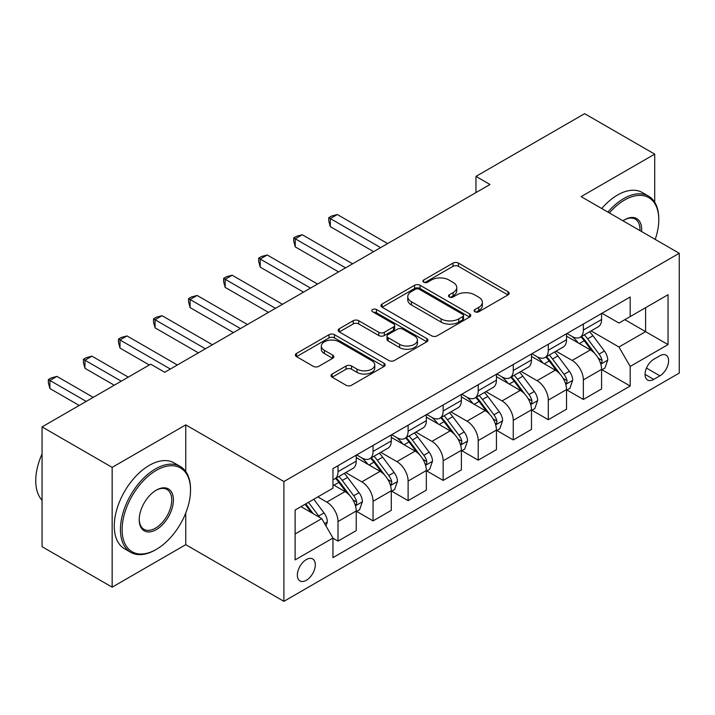 <?xml version="1.0" encoding="UTF-8"?>
<svg xmlns="http://www.w3.org/2000/svg" width="715" height="715" viewBox="0 0 715 715"><rect width="100%" height="100%" fill="white"/><g stroke="black" fill="none" stroke-linecap="round" stroke-linejoin="round"><path stroke-width="1.07" d="M474.921 311.776A2.726 1.573 0 0 0 478.773 311.776L508.016 294.893A3.888 2.243 0 0 0 509.16 293.302A3.888 2.243 0 0 0 508.016 291.711L458.476 263.111A3.888 2.243 0 0 0 452.97 263.111L423.736 279.994A2.726 1.573 0 0 0 422.931 281.102A2.726 1.573 0 0 0 423.736 282.219A2.726 1.573 0 0 0 427.588 282.219L431.368 280.03A12.459 7.195 0 0 1 448.984 280.03L453.113 282.416A12.459 7.195 0 0 1 456.76 287.502A12.459 7.195 0 0 1 453.113 292.587L449.324 294.768A2.726 1.573 0 0 0 448.528 295.885A2.726 1.573 0 0 0 449.324 296.993A2.726 1.573 0 0 0 453.176 296.993L456.965 294.812A12.459 7.195 0 0 1 474.581 294.812L478.71 297.199A12.459 7.195 0 0 1 482.357 302.275A12.459 7.195 0 0 1 478.71 307.361L474.921 309.55A2.726 1.573 0 0 0 474.125 310.659A2.726 1.573 0 0 0 474.921 311.776L474.921 309.55M306.333 580.294A12.691 7.329 120 0 0 314.618 569.113A12.691 7.329 120 0 0 312.669 558.942A12.691 7.329 120 0 0 306.333 559.568A12.691 7.329 120 0 0 298.039 570.749A12.691 7.329 120 0 0 299.987 580.92A12.691 7.329 120 0 0 306.333 580.294M332.153 374.025A3.888 2.243 0 0 0 331.009 375.607A3.888 2.243 0 0 0 332.153 377.198L346.051 385.224A3.888 2.243 0 0 0 351.557 385.224L384.026 366.473A3.888 2.243 0 0 0 385.171 364.882A3.888 2.243 0 0 0 384.026 363.3L334.486 334.692A3.888 2.243 0 0 0 328.989 334.692L296.51 353.442A3.888 2.243 0 0 0 295.367 355.033A3.888 2.243 0 0 0 296.51 356.624L313.295 366.312A3.888 2.243 0 0 0 318.801 366.312L332.698 358.295A3.888 2.243 0 0 0 333.842 356.705A3.888 2.243 0 0 0 332.698 355.114L324.378 350.305A10.412 6.015 0 0 1 321.33 346.06A10.412 6.015 0 0 1 327.756 340.501A10.412 6.015 0 0 1 339.098 341.806L371.711 360.637A10.412 6.015 0 0 1 374.767 364.882A10.412 6.015 0 0 1 368.332 370.442A10.412 6.015 0 0 1 356.991 369.137L351.557 366A3.888 2.243 0 0 0 346.051 366L332.153 374.025L332.153 377.198M185.757 424.88L112.157 467.378L42.06 426.909L42.06 546.698L112.157 587.176L185.757 544.678L283.9 601.333L283.9 481.544L185.757 424.88L185.757 471.525M654.717 202.238L654.717 154.136L581.116 196.625L679.25 253.289L283.9 481.544M654.717 154.136L584.62 113.667L475.967 176.391L475.967 192.585M42.06 426.909L150.713 364.176L164.727 372.274L489.99 184.488L475.967 176.391M431.646 335.809A3.888 2.243 0 0 0 437.151 335.809L469.621 317.058A3.888 2.243 0 0 0 470.765 315.467A3.888 2.243 0 0 0 469.621 313.876L420.08 285.276A3.888 2.243 0 0 0 414.584 285.276L382.105 304.027A3.888 2.243 0 0 0 380.961 305.618A3.888 2.243 0 0 0 382.105 307.209L431.646 335.809M373.695 312.366A2.726 1.573 0 0 1 376.465 312.75L376.465 309.506L426.828 338.588A3.888 2.243 0 0 1 427.963 340.179A3.888 2.243 0 0 1 426.828 341.77L394.349 360.512A3.888 2.243 0 0 1 388.844 360.512L339.303 331.912L339.303 328.739A3.888 2.243 0 0 0 338.168 330.321A3.888 2.243 0 0 0 339.303 331.912M339.303 328.739L353.201 320.713A3.888 2.243 0 0 1 358.707 320.713L378.798 332.314A3.888 2.243 0 0 0 384.304 332.314L393.527 326.987A3.888 2.243 0 0 0 394.662 325.397A3.888 2.243 0 0 0 393.527 323.815L372.604 311.731A2.726 1.573 0 0 1 371.809 310.623A2.726 1.573 0 0 1 373.489 309.166A2.726 1.573 0 0 1 376.465 309.506M659.9 355.757L653.733 359.323A12.289 7.096 120 0 0 645.708 370.156A12.289 7.096 120 0 0 647.584 380.005A12.289 7.096 120 0 0 653.733 379.397L659.9 375.831A12.289 7.096 120 0 0 667.935 364.999A12.289 7.096 120 0 0 666.049 355.149A12.289 7.096 120 0 0 659.9 355.757M283.9 601.333L679.25 373.078L679.25 253.289M602.003 313.268L618.967 323.055L630.183 316.584L630.183 296.993L332.967 468.593L332.967 488.175L295.116 510.036L295.116 559.899L332.967 538.038L332.967 557.629L630.183 386.029L630.183 366.446L618.967 347.016L591.082 330.92M630.183 316.584L668.033 294.732L668.033 344.594L630.183 366.446M112.157 467.378L112.157 587.176M624.856 319.659L645.6 331.644L645.6 307.682L668.033 294.732M618.967 347.016L645.6 331.644L668.033 344.594M295.116 533.989L321.75 518.616L300.997 506.631M332.967 538.198L338.016 541.112L338.016 521.53A15.864 9.161 -120 0 0 326.8 502.1L317.826 496.925M338.016 541.112L356.24 530.593L356.24 511.002A15.864 9.161 -120 0 0 345.023 491.58L332.967 484.618M356.66 511.413L373.06 520.877L373.06 501.295A15.864 9.161 -120 0 0 361.844 481.865L345.738 472.57M373.06 520.877L391.284 510.358L391.284 490.767A15.864 9.161 -120 0 0 380.067 471.346L356.24 457.582M391.704 491.178L408.113 500.643L408.113 481.061A15.864 9.161 -120 0 0 396.897 461.631L380.791 452.336M408.113 500.643L426.337 490.124L426.337 470.533A15.864 9.161 -120 0 0 415.12 451.111L391.284 437.348M426.757 470.944L443.157 480.409L443.157 460.826A15.864 9.161 -120 0 0 431.94 441.396L415.844 432.101M443.157 480.409L461.39 469.889L461.39 450.298A15.864 9.161 -120 0 0 450.173 430.877L426.337 417.113M461.81 450.7L478.21 460.174L478.21 440.583A15.864 9.161 -120 0 0 466.993 421.162L450.888 411.867M478.21 460.174L496.433 449.655L496.433 430.064A15.864 9.161 -120 0 0 485.217 410.642L461.39 396.879M496.853 430.466L513.254 439.94L513.254 420.349A15.864 9.161 -120 0 0 502.046 400.927L485.941 391.632M513.254 439.94L531.486 429.42L531.486 409.829A15.864 9.161 -120 0 0 520.27 390.399L496.433 376.644M531.906 410.231L548.307 419.705L548.307 400.114A15.864 9.161 -120 0 0 537.09 380.693L520.985 371.389M548.307 419.705L566.53 409.186L566.53 389.595A15.864 9.161 -120 0 0 555.314 370.164L531.486 356.41M566.95 389.997L583.36 399.471L583.36 379.88A15.864 9.161 -120 0 0 572.143 360.458L556.038 351.154M583.36 399.471L601.583 388.942L601.583 369.36A15.864 9.161 -120 0 0 590.367 349.93L566.53 336.175M566.95 333.503L572.143 336.497A15.864 9.161 -120 0 0 580.071 337.283A15.864 9.161 -120 0 0 583.36 330.017L583.36 324.029M531.906 353.737L537.09 356.731A15.864 9.161 -120 0 0 545.018 357.518A15.864 9.161 -120 0 0 548.307 350.252L548.307 344.264M496.853 373.972L502.046 376.966A15.864 9.161 -120 0 0 509.974 377.752A15.864 9.161 -120 0 0 513.254 370.495L513.254 364.498M461.81 394.206L466.993 397.2A15.864 9.161 -120 0 0 474.921 397.987A15.864 9.161 -120 0 0 478.21 390.73L478.21 384.733M426.757 414.441L431.94 417.435A15.864 9.161 -120 0 0 439.877 418.221A15.864 9.161 -120 0 0 443.157 410.964L443.157 404.967M391.704 434.675L396.897 437.669A15.864 9.161 -120 0 0 404.824 438.456A15.864 9.161 -120 0 0 408.113 431.199L408.113 425.211M356.66 454.91L361.844 457.904A15.864 9.161 -120 0 0 369.78 458.69A15.864 9.161 -120 0 0 373.06 451.433L373.06 445.445M602.003 369.762L630.183 386.029M580.071 337.283L598.294 326.755A15.864 9.161 -120 0 0 601.583 319.498L601.583 313.51M545.018 357.518L563.25 346.998A15.864 9.161 -120 0 0 566.53 339.732L566.53 333.744M509.974 377.752L528.197 367.233A15.864 9.161 -120 0 0 531.486 359.967L531.486 353.979M474.921 397.987L493.153 387.467A15.864 9.161 -120 0 0 496.433 380.201L496.433 374.213M439.877 418.221L458.1 407.702A15.864 9.161 -120 0 0 461.39 400.436L461.39 394.448M404.824 438.456L423.048 427.936A15.864 9.161 -120 0 0 426.337 420.67L426.337 414.682M369.78 458.69L388.004 448.171A15.864 9.161 -120 0 0 391.284 440.914L391.284 434.917M332.967 479.568A15.864 9.161 -120 0 0 334.727 478.925L352.951 468.405A15.864 9.161 -120 0 0 356.24 461.148L356.24 455.151M334.727 478.925A15.864 9.161 -120 0 0 338.016 471.668L338.016 465.68M321.75 518.616L332.967 538.038M185.757 544.678L185.757 512.986M476.011 312.16L478.71 310.605A12.459 7.195 0 0 0 482.357 305.519L482.357 302.275M456.76 287.502L456.76 290.737A12.459 7.195 0 0 1 453.113 295.822L450.414 297.377M507.963 294.92L458.476 266.346A3.888 2.243 0 0 0 452.97 266.346L424.817 282.604M469.576 317.085L420.08 288.511A3.888 2.243 0 0 0 414.584 288.511L382.159 307.236M462.748 316.584A2.726 1.573 0 0 0 463.543 315.467A2.726 1.573 0 0 0 462.748 314.359L419.258 289.253A2.726 1.573 0 0 0 415.406 289.253L411.411 291.55A12.459 7.195 0 0 0 407.765 296.636A12.459 7.195 0 0 0 411.411 301.721L441.137 318.881A12.459 7.195 0 0 0 458.753 318.881L462.748 316.584L462.748 319.82A2.726 1.573 0 0 0 463.543 318.702L463.543 315.467M407.765 296.636L407.765 299.88A12.459 7.195 0 0 0 411.411 304.965L411.411 301.721M462.748 319.82L458.753 322.125A12.459 7.195 0 0 1 441.137 322.125L411.411 304.965M339.357 331.948L353.201 323.949L353.201 320.713M394.662 325.397L394.662 328.641A3.888 2.243 0 0 1 393.527 330.223L384.304 335.55A3.888 2.243 0 0 1 378.798 335.55L358.707 323.949A3.888 2.243 0 0 0 353.201 323.949M376.465 312.75L426.775 341.797M399.649 344.344A10.412 6.015 0 0 0 411 345.649A10.412 6.015 0 0 0 417.426 340.099A10.412 6.015 0 0 0 414.369 335.844L402.885 329.213A3.888 2.243 0 0 0 397.379 329.213L388.156 334.54A3.888 2.243 0 0 0 387.021 336.122A3.888 2.243 0 0 0 388.156 337.712L399.649 344.344L399.649 347.588A10.412 6.015 0 0 0 411 348.893A10.412 6.015 0 0 0 417.426 343.334L417.426 340.099M387.021 336.122L387.021 339.366A3.888 2.243 0 0 0 388.156 340.948L388.156 337.712M399.649 347.588L388.156 340.948M374.767 364.882L374.767 368.127A10.412 6.015 0 0 1 368.332 373.677A10.412 6.015 0 0 1 356.991 372.372L351.557 369.235A3.888 2.243 0 0 0 346.051 369.235L332.198 377.234M321.33 346.06L321.33 349.295A10.412 6.015 0 0 0 324.378 353.541L324.378 350.305M332.654 358.322L324.378 353.541M383.982 366.509L334.486 337.936A3.888 2.243 0 0 0 328.989 337.936L296.564 356.651M601.583 370.004L604.944 368.064L607.75 359.967A10.511 6.069 -120 0 0 604.398 351.02L592.941 335.728A30.334 17.518 -120 0 0 589.625 331.76M578.238 342.932A30.334 17.518 -120 0 0 572.027 336.425M600.627 363.569L601.842 362.246L602.075 360.414A10.511 6.069 -120 0 0 599.072 354.095L587.614 338.803A30.334 17.518 -120 0 0 584.298 334.834M581.483 336.47A25.177 14.541 60 0 1 585.612 341.171L595.309 354.113M387.637 243.574L337.31 214.518L330.303 218.567L330.303 226.655L373.623 251.671M580.938 336.783A30.334 17.518 60 0 1 584.244 340.742L591.859 350.913M330.303 226.655L328.757 220.908L328.757 217.673L380.63 247.622M328.757 217.673L331.563 216.055L337.31 214.518M566.53 390.238L569.9 388.299L572.697 380.201A10.511 6.069 -120 0 0 569.346 371.255L557.888 355.963A30.334 17.518 -120 0 0 554.581 351.995M543.186 363.166A30.334 17.518 -120 0 0 536.974 356.66M565.574 383.803L566.798 382.489L567.031 380.648A10.511 6.069 -120 0 0 564.019 374.329L552.561 359.037A30.334 17.518 -120 0 0 549.254 355.078M546.43 356.705A25.177 14.541 60 0 1 550.559 361.406L560.256 374.347M352.593 263.808L302.266 234.752L295.25 238.801L295.25 246.898L338.57 271.906M545.885 357.017A30.334 17.518 60 0 1 549.2 360.977L556.815 371.148M295.25 246.898L293.713 241.152L293.713 237.907L345.586 267.857M293.713 237.907L296.51 236.29L302.266 234.752M531.486 410.473L534.847 408.533L537.653 400.436A10.511 6.069 -120 0 0 534.302 391.489L522.844 376.197A30.334 17.518 -120 0 0 519.528 372.238M508.133 383.401A30.334 17.518 -120 0 0 501.93 376.903M530.53 404.038L531.746 402.724L531.978 400.892A10.511 6.069 -120 0 0 528.966 394.564L517.517 379.272A30.334 17.518 -120 0 0 514.201 375.312M511.377 376.939A25.177 14.541 60 0 1 515.515 381.64L525.212 394.582M317.54 284.043L267.213 254.987L260.206 259.036L260.206 267.133L303.526 292.14M510.841 377.252A30.334 17.518 60 0 1 514.148 381.22L521.762 391.382M260.206 267.133L258.66 261.386L258.66 258.142L310.533 288.091M258.66 258.142L261.467 256.524L267.213 254.987M496.433 430.716L499.803 428.768L502.6 420.67A10.511 6.069 -120 0 0 499.249 411.724L487.791 396.432A30.334 17.518 -120 0 0 484.484 392.472M473.089 403.635A30.334 17.518 -120 0 0 466.877 397.138M495.477 424.272L496.702 422.958L496.925 421.126A10.511 6.069 -120 0 0 493.922 414.798L482.464 399.506A30.334 17.518 -120 0 0 479.157 395.547M476.333 397.174A25.177 14.541 60 0 1 480.462 401.875L490.159 414.816M282.497 304.277L232.161 275.221L225.154 279.27L225.154 287.367L268.474 312.375M475.788 397.486A30.334 17.518 60 0 1 479.104 401.455L486.718 411.617M225.154 287.367L223.616 281.621L223.616 278.376L275.481 308.326M223.616 278.376L226.414 276.759L232.161 275.221M461.39 450.951L464.75 449.002L467.556 440.914A10.511 6.069 -120 0 0 464.196 431.958L452.747 416.666A30.334 17.518 -120 0 0 449.431 412.707M438.036 423.87A30.334 17.518 -120 0 0 431.824 417.372M460.424 444.516L461.649 443.193L461.881 441.361A10.511 6.069 -120 0 0 458.869 435.042L447.411 419.741A30.334 17.518 -120 0 0 444.104 415.781M441.28 417.408A25.177 14.541 60 0 1 445.418 422.109L455.115 435.051M247.444 324.521L197.117 295.456L190.11 299.505L190.11 307.602L233.43 332.609M440.744 417.721A30.334 17.518 60 0 1 444.051 421.689L451.666 431.851M190.11 307.602L188.563 301.855L188.563 298.62L240.437 328.56M188.563 298.62L191.37 296.993L197.117 295.456M655.208 239.409A48.379 27.93 120 0 0 658.783 219.782A48.379 27.93 120 0 0 624.57 200.03A48.379 27.93 120 0 0 609.359 212.936M607.893 212.087A49.567 28.618 -60 0 1 623.73 198.573A49.567 28.618 -60 0 1 648.514 196.116A49.567 28.618 -60 0 1 658.783 218.808L658.783 219.782M622.971 220.792A24.185 13.969 -60 0 1 624.57 219.782L624.57 219.782A24.185 13.969 -60 0 1 641.605 231.553M601.717 208.53A49.567 28.618 -60 0 1 617.563 195.007A49.567 28.618 -60 0 1 642.347 192.558L648.514 196.116M639.979 230.614A22.996 13.281 120 0 0 635.233 219.121A22.996 13.281 120 0 0 624.15 220.032M155.477 549.862L156.317 549.37A48.379 27.93 120 0 0 190.53 490.124A48.379 27.93 120 0 0 156.317 470.372A48.379 27.93 120 0 0 122.113 529.618A48.379 27.93 120 0 0 156.317 549.37L155.477 549.862A49.567 28.618 -60 0 1 130.693 552.311A49.567 28.618 -60 0 1 123.096 512.592A49.567 28.618 -60 0 1 155.477 468.915A49.567 28.618 -60 0 1 180.26 466.457A49.567 28.618 -60 0 1 190.53 489.149L190.53 490.124M156.317 529.618A24.185 13.969 -60 0 1 139.21 519.751A24.185 13.969 -60 0 1 156.317 490.124L156.317 490.124A24.185 13.969 -60 0 1 173.423 500A24.185 13.969 -60 0 1 156.317 529.618M139.219 519.251A22.996 13.281 120 0 0 143.974 529.306A22.996 13.281 120 0 0 155.477 528.162A22.996 13.281 120 0 0 170.501 507.9A22.996 13.281 120 0 0 166.979 489.471A22.996 13.281 120 0 0 155.897 490.374M130.693 552.311L124.526 548.754A49.567 28.618 -60 0 1 116.929 509.035A49.567 28.618 -60 0 1 149.31 465.358A49.567 28.618 -60 0 1 174.094 462.9L180.26 466.457M42.06 500.259A49.567 28.618 -60 0 1 42.06 453.927M426.337 471.185L429.697 469.237L432.504 461.148A10.511 6.069 -120 0 0 429.152 452.193L417.694 436.901A30.334 17.518 -120 0 0 414.387 432.941M402.992 444.104A30.334 17.518 -120 0 0 396.78 437.607M425.38 464.75L426.605 463.427L426.828 461.595A10.511 6.069 -120 0 0 423.825 455.276L412.367 439.975A30.334 17.518 -120 0 0 409.06 436.016M406.236 437.643A25.177 14.541 60 0 1 410.365 442.344L420.062 455.285M212.4 344.755L162.064 315.69L155.057 319.739L155.057 327.836L198.377 352.844M405.691 437.955A30.334 17.518 60 0 1 408.998 441.924L416.622 452.086M155.057 327.836L153.511 322.09L153.511 318.854L205.384 348.795M153.511 318.854L156.317 317.237L162.064 315.69M391.284 491.42L394.653 489.471L397.451 481.383A10.511 6.069 -120 0 0 394.099 472.436L382.641 457.135A30.334 17.518 -120 0 0 379.334 453.176M367.939 464.339A30.334 17.518 -120 0 0 361.727 457.841M390.327 484.985L391.552 483.662L391.784 481.83A10.511 6.069 -120 0 0 388.772 475.511L377.314 460.219A30.334 17.518 -120 0 0 374.008 456.25M371.183 457.877A25.177 14.541 60 0 1 375.321 462.578L385.01 475.52M177.347 364.99L127.02 335.934L120.004 339.974L120.004 348.071L149.31 364.99M370.638 458.19A30.334 17.518 60 0 1 373.954 462.158L381.569 472.329M120.004 348.071L118.467 342.324L118.467 339.089L170.34 369.038M118.467 339.089L121.273 337.471L127.02 335.934M356.24 511.654L359.6 509.715L362.407 501.617A10.511 6.069 -120 0 0 359.055 492.671L347.597 477.379A30.334 17.518 -120 0 0 344.281 473.41M355.284 505.219L356.499 503.896L356.731 502.064A10.511 6.069 -120 0 0 353.728 495.745L342.271 480.453A30.334 17.518 -120 0 0 338.955 476.485M336.139 478.112A25.177 14.541 60 0 1 340.269 482.813L349.966 495.754M128.28 377.127L91.967 356.168L84.96 360.208L84.96 368.305L114.257 385.224M335.594 478.424A30.334 17.518 60 0 1 338.901 482.393L346.516 492.564M84.96 368.305L83.414 362.559L83.414 359.323L121.264 381.175M83.414 359.323L86.22 357.706L91.967 356.168M325.96 525.9L327.354 521.852A10.511 6.069 -120 0 0 324.002 512.905L313.778 499.258M93.227 397.361L56.923 376.403L49.907 380.452L49.907 388.54L79.213 405.459M319.632 517.392A10.511 6.069 -120 0 0 318.675 515.98L308.451 502.332M305.823 503.852L313.17 513.656M305.091 504.272L311.32 512.592M49.907 388.54L48.37 382.793L48.37 379.558L86.22 401.41M48.37 379.558L51.167 377.94L56.923 376.403M326.8 502.1L345.023 491.58M361.844 481.865L380.067 471.346M396.897 461.631L415.12 451.111M431.94 441.396L450.173 430.877M466.993 421.162L485.217 410.642M502.046 400.927L520.27 390.399M537.09 380.693L555.314 370.164M572.143 360.458L590.367 349.93M583.36 330.017L601.583 319.498M583.36 379.88L601.583 369.36M548.307 400.114L566.53 389.595M548.307 350.252L566.53 339.732M513.254 420.349L531.486 409.829M513.254 370.495L531.486 359.967M478.21 440.583L496.433 430.064M478.21 390.73L496.433 380.201M443.157 460.826L461.39 450.298M443.157 410.964L461.39 400.436M408.113 481.061L426.337 470.533M408.113 431.199L426.337 420.67M373.06 501.295L391.284 490.767M373.06 451.433L391.284 440.914M338.016 521.53L356.24 511.002M338.016 471.668L356.24 461.148M646.458 368.073L659.9 375.831M645.046 374.374L653.733 379.397M478.71 310.605L478.71 307.361M449.324 296.993L449.324 294.768M453.113 295.822L453.113 292.587M423.736 282.219L423.736 279.994M452.97 266.346L452.97 263.111M458.476 266.346L458.476 263.111M508.016 294.893L508.016 291.711M382.105 307.209L382.105 304.027M414.584 288.511L414.584 285.276M420.08 288.511L420.08 285.276M469.621 317.058L469.621 313.876M441.137 322.125L441.137 318.881M458.753 322.125L458.753 318.881M358.707 323.949L358.707 320.713M378.798 335.55L378.798 332.314M384.304 335.55L384.304 332.314M393.527 330.223L393.527 326.987M426.828 341.77L426.828 338.588M346.051 369.235L346.051 366M351.557 369.235L351.557 366M356.991 372.372L356.991 369.137M332.698 358.295L332.698 355.114M296.51 356.624L296.51 353.442M328.989 337.936L328.989 334.692M334.486 337.936L334.486 334.692M384.026 366.473L384.026 363.3M600.797 364.149L607.678 360.172M587.614 338.803L592.941 335.728M579.347 343.575L584.244 340.742M599.072 354.095L604.398 351.02M598.232 358.197L602.075 360.414M565.744 384.384L572.635 380.407M552.561 359.037L557.888 355.963M544.303 363.81L549.2 360.977M564.019 374.329L569.346 371.255M563.188 378.432L567.031 380.648M530.7 404.619L537.582 400.641M517.517 379.272L522.844 376.197M509.25 384.044L514.148 381.22M528.966 394.564L534.302 391.489M528.135 398.666L531.978 400.892M495.647 424.853L502.529 420.876M482.464 399.506L487.791 396.432M474.206 404.279L479.104 401.455M493.922 414.798L499.249 411.724M493.091 418.91L496.925 421.126M460.603 445.088L467.485 441.11M447.411 419.741L452.747 416.666M439.153 424.513L444.051 421.689M458.869 435.042L464.196 431.958M458.038 439.144L461.881 441.361M425.55 465.322L432.432 461.345M412.367 439.975L417.694 436.901M404.109 444.748L408.998 441.924M423.825 455.276L429.152 452.193M422.994 459.379L426.828 461.595M390.506 485.556L397.388 481.579M377.314 460.219L382.641 457.135M369.056 464.982L373.954 462.158M388.772 475.511L394.099 472.436M387.941 479.613L391.784 481.83M355.453 505.791L362.335 501.823M342.271 480.453L347.597 477.379M334.003 485.217L338.901 482.393M353.728 495.745L359.055 492.671M352.888 499.848L356.731 502.064M324.628 523.595L327.291 522.057M318.675 515.98L324.002 512.905"/></g></svg>
